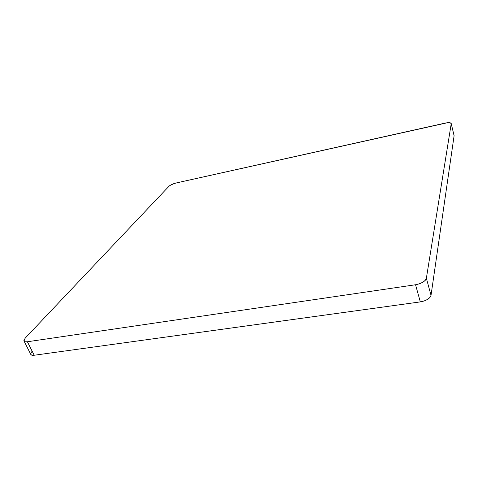 <?xml version="1.0" encoding="UTF-8"?>
<svg xmlns="http://www.w3.org/2000/svg" width="478" height="478" viewBox="0 0 478 478"><rect width="100%" height="100%" fill="white"/><g stroke="black" fill="none" stroke-linecap="round" stroke-linejoin="round"><path stroke-width="0.72" d="M31.942 351.473L30.819 353.182L30.843 354.509L32.026 355.238L34.201 355.25L27.395 341.758L415.537 284.751L420.323 301.893L424.183 300.973L427.583 299.395L429.985 297.418L431.025 295.344L454.094 135.776L451.208 123.515L454.094 135.776L431.025 295.344L426.37 278.25L451.214 123.748L450.306 122.834L447.528 122.721L175.856 183.044L170.891 184.908L168.919 186.312L25.209 338.125L23.9 340.503L24.049 341.083L25.22 341.776L27.395 341.758L415.537 284.751L420.323 301.893L34.201 355.25L420.323 301.893C426.406 300.734 429.973 298.553 431.025 295.344L426.37 278.25L451.214 123.748L454.082 135.525M451.208 123.503C450.664 122.547 448.621 122.416 445.084 123.115L175.856 183.044C172.785 183.827 170.473 184.92 168.919 186.312L25.209 338.125L24.02 341.023C24.438 341.764 25.561 342.009 27.395 341.758L34.201 355.25C32.373 355.483 31.243 355.214 30.807 354.449L24.02 341.029M415.537 284.751L419.427 283.801L422.863 282.223L425.3 280.275L426.37 278.25C425.271 281.375 421.662 283.538 415.537 284.751"/></g></svg>
